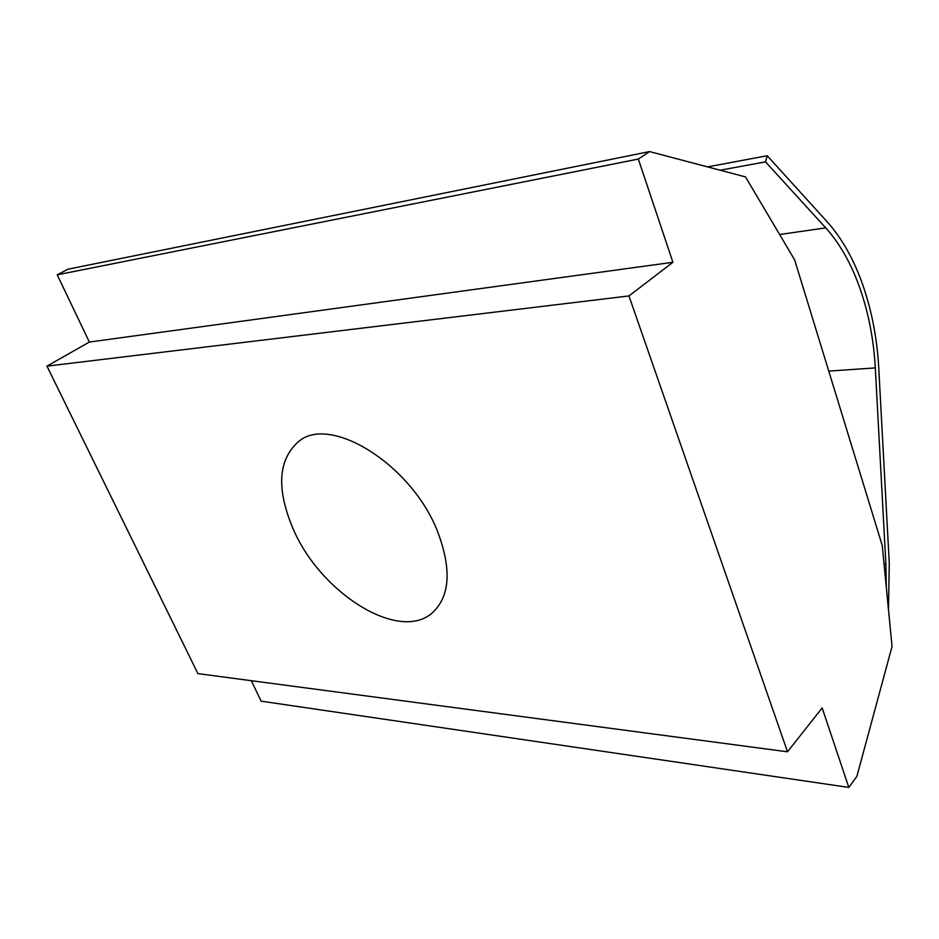 <?xml version="1.0" encoding="UTF-8"?>
<svg xmlns="http://www.w3.org/2000/svg" width="939" height="939" viewBox="0 0 939 939"><rect width="100%" height="100%" fill="white"/><g stroke="black" fill="none" stroke-linecap="round" stroke-linejoin="round"><path stroke-width="1.41" d="M886.275 587.028L885.888 564.069L875.301 367.9C873.74 339.906 868.669 313.52 860.089 288.731C851.403 263.988 839.959 243.706 825.757 227.884L765.508 161.872L767.222 155.733L827.294 221.933C842.06 238.483 853.938 259.634 862.964 285.397C871.861 311.196 877.12 338.639 878.74 367.736L889.28 563.306L888.47 609.54M293.109 528.798C276.148 488.656 278.061 459.5 298.837 441.33C330.551 414.439 411.716 464.735 437.562 531.486C451.647 568.776 450.11 595.713 432.961 612.298C399.721 643.368 320.258 593.049 293.109 528.798M882.237 545.477L892.05 646.455L856.896 776.33L848.809 787.422L822.165 707.9L787.504 751.799L628.966 295.938L672.911 262.286L638.332 159.055L649.565 151.578L745.531 176.919L794.664 259.939L882.237 545.477M251.335 680.693L261.112 701.151L848.809 787.422M649.565 151.578L68.031 269.188L57.22 274.834L89.369 342.054L46.95 366.14L197.918 673.615L787.504 751.799M46.95 366.14L628.966 295.938M89.369 342.054L672.911 262.286M57.22 274.834L638.332 159.055M767.222 155.733L707.56 166.896M765.508 161.872L720.143 170.217M875.301 367.9L828.761 371.105M885.888 564.069L884.045 564.022M825.757 227.884L779.616 234.515"/></g></svg>
